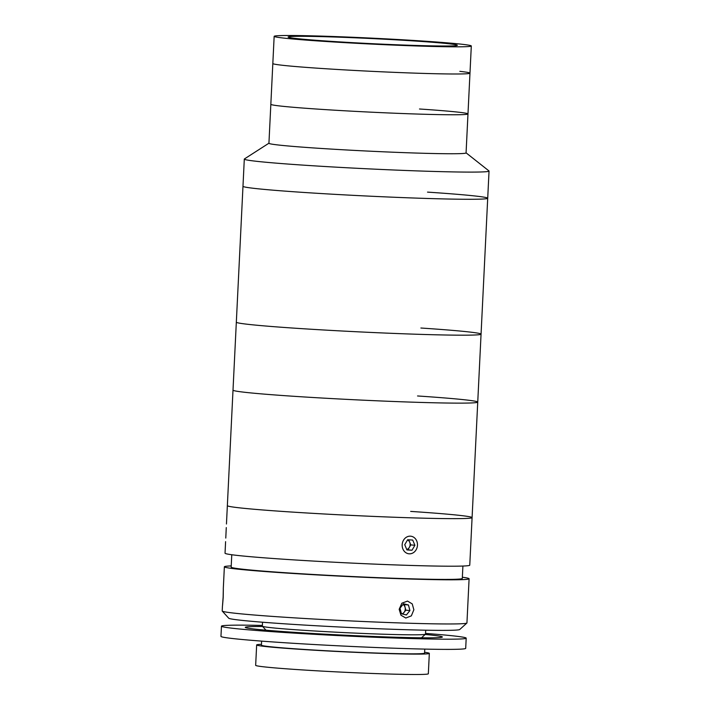 <?xml version="1.0" encoding="UTF-8"?>
<svg xmlns="http://www.w3.org/2000/svg" width="710" height="710" viewBox="0 0 710 710"><rect width="100%" height="100%" fill="white"/><g stroke="black" fill="none" stroke-linecap="round" stroke-linejoin="round"><path stroke-width="1.06" d="M274.158 36.334A98.69 2.973 2.8 0 0 322.642 41.269A98.69 2.973 2.8 0 0 421.554 46.132A98.69 2.973 2.8 0 0 471.307 45.981A98.69 2.973 2.8 0 0 422.823 41.047A98.69 2.973 2.8 0 0 323.911 36.192A98.69 2.973 2.8 0 0 274.158 36.334L272.826 63.518A98.69 2.973 2.8 0 0 321.31 68.453A98.69 2.973 2.8 0 1 272.826 63.518L270.838 104.29A98.69 2.973 2.8 0 0 319.322 109.225A98.69 2.973 2.8 0 1 270.838 104.29L268.93 143.269A98.69 2.973 2.8 0 0 317.414 148.204A98.69 2.973 2.8 0 0 416.326 153.058A98.69 2.973 2.8 0 0 466.071 152.907L467.979 113.928A98.69 2.973 2.8 0 0 419.495 108.994M268.93 143.207L244.426 158.942A122.51 3.692 2.8 0 0 244.302 159.093A122.51 3.692 2.8 0 0 304.492 165.217A122.51 3.692 2.8 0 0 427.278 171.243A122.51 3.692 2.8 0 0 489.039 171.066A122.51 3.692 2.8 0 0 488.933 170.906L466.079 152.845M226.454 524.007L242.98 186.277A122.51 3.692 2.8 0 0 303.161 192.401A122.51 3.692 2.8 0 0 425.947 198.427A122.51 3.692 2.8 0 0 487.708 198.241A122.51 3.692 2.8 0 0 427.518 192.117M467.979 113.928A98.69 2.973 2.8 0 1 418.226 114.079A98.69 2.973 2.8 0 1 319.322 109.225A98.69 2.973 2.8 0 0 418.226 114.079A98.69 2.973 2.8 0 0 467.979 113.928L469.976 73.157A98.69 2.973 2.8 0 0 459.832 71.346M329.724 41.26A84.739 2.547 2.8 0 0 414.649 45.422A84.739 2.547 2.8 0 0 457.364 45.298A84.739 2.547 2.8 0 0 415.74 41.065A84.739 2.547 2.8 0 0 330.816 36.893A84.739 2.547 2.8 0 0 288.1 37.018A84.739 2.547 2.8 0 0 329.724 41.26M469.976 73.157A98.69 2.973 2.8 0 1 420.222 73.307A98.69 2.973 2.8 0 1 321.31 68.453A98.69 2.973 2.8 0 0 420.222 73.307A98.69 2.973 2.8 0 0 469.976 73.157L471.307 45.981M466.878 623.043L459.752 629.495A115.703 3.479 -177.2 0 1 286.689 623.957A115.703 3.479 -177.2 0 1 228.718 618.197L222.257 611.079A122.51 3.692 2.8 0 0 283.636 617.167A122.51 3.692 2.8 0 0 466.878 623.043A122.51 3.692 2.8 0 0 466.94 622.927L469.097 578.765A122.51 3.692 2.8 0 0 462.361 577.221M222.461 605.887L222.203 610.964A122.51 3.692 2.8 0 0 222.257 611.079M223.144 597.145C223.375 586.336 223.384 586.513 223.188 597.66C222.319 608.426 222.301 608.257 223.144 597.145C223.375 586.336 223.384 586.513 223.188 597.66C222.319 608.426 222.301 608.257 223.144 597.145M223.286 588.892L224.369 566.793A122.51 3.692 2.8 0 0 285.793 573.005A122.51 3.692 2.8 0 0 469.097 578.765M231.22 565.914A122.51 3.692 2.8 0 0 224.369 566.793M399.171 609.304L401.86 603.198L407.513 601.086L412.226 603.89L413.868 609.766L411.339 615.881L405.809 618.019L400.955 615.206L399.171 609.304M231.771 554.75L231.167 567.13A115.703 3.479 2.8 0 0 289.183 572.988A115.703 3.479 2.8 0 0 462.299 578.428L462.902 566.047M225.594 541.65L225.034 553.205A122.51 3.692 2.8 0 0 286.458 559.409A122.51 3.692 2.8 0 0 469.763 565.178L472.088 517.608A122.51 3.692 2.8 0 0 410.664 511.404M472.088 517.608A122.51 3.692 2.8 0 1 410.327 517.794A122.51 3.692 2.8 0 1 287.541 511.768A122.51 3.692 2.8 0 1 227.36 505.635A122.51 3.692 2.8 0 0 288.784 511.848A122.51 3.692 2.8 0 0 472.088 517.608L477.741 402.091A122.51 3.692 2.8 0 0 417.551 395.967M424.615 652.295A86.442 2.6 -177.2 0 1 429.328 653.378A86.442 2.6 -177.2 0 1 417.862 654.114A86.442 2.6 -177.2 0 1 320.689 650.582A86.442 2.6 -177.2 0 1 256.656 644.937A86.442 2.6 -177.2 0 1 261.457 644.316M429.328 653.378L428.334 673.763A86.442 2.6 -177.2 0 1 416.868 674.5A86.442 2.6 -177.2 0 1 319.686 670.968A86.442 2.6 -177.2 0 1 255.662 665.323L256.656 644.937M425.698 630.196L425.503 634.119A81.677 2.458 -177.2 0 1 425.467 634.199A81.677 2.458 -177.2 0 1 414.667 634.82A81.677 2.458 -177.2 0 1 324.035 631.545A81.677 2.458 -177.2 0 1 262.38 626.22A81.677 2.458 -177.2 0 1 262.354 626.14L262.54 622.217M425.538 633.418A122.51 3.692 -177.2 0 1 466.195 638.157A122.51 3.692 -177.2 0 1 449.945 639.195A122.51 3.692 -177.2 0 1 312.205 634.19A122.51 3.692 -177.2 0 1 221.458 626.184A122.51 3.692 -177.2 0 1 237.717 625.146A122.51 3.692 -177.2 0 1 262.38 625.439M466.195 638.157L465.698 648.345A122.51 3.692 -177.2 0 1 449.439 649.384A122.51 3.692 -177.2 0 1 311.708 644.387A122.51 3.692 -177.2 0 1 220.961 636.382L221.458 626.184M424.775 649.1L424.571 653.147A81.677 2.458 -177.2 0 1 413.735 653.839A81.677 2.458 -177.2 0 1 321.914 650.511A81.677 2.458 -177.2 0 1 261.422 645.168L261.617 641.121M425.166 634.465A98.69 2.973 -177.2 0 1 429.31 637.828A98.69 2.973 -177.2 0 1 294.739 632.353A98.69 2.973 -177.2 0 1 258.342 626.513A98.69 2.973 -177.2 0 1 262.656 626.522M401.913 613.875A5.094 4.402 95.8 0 0 402.117 613.804A5.094 4.402 95.8 0 0 404.07 612.357L405.818 610.165L409.91 610.573L408.463 604.991L403.502 603.793L400.005 608.177L401.452 613.768L406.413 614.966L409.91 610.573M402.703 614.07L404.07 612.357A5.094 4.402 95.8 0 0 405.09 607.37L404.363 604.583L403.12 604.281M404.363 604.583L408.463 604.991M405.818 610.165L405.09 607.37A5.094 4.402 95.8 0 0 402.996 604.441M225.78 538.073L226.277 527.592L225.78 538.073M406.75 549.504A5.094 4.402 95.8 0 0 407.62 549.123A5.094 4.402 95.8 0 0 409.359 547.357L410.806 544.889L408.694 539.822M413.105 552.859A8.84 7.632 95.8 0 0 416.734 540.976A8.84 7.632 95.8 0 0 406.537 537.133A8.84 7.632 95.8 0 0 402.907 549.016A8.84 7.632 95.8 0 0 413.105 552.859M407.638 539.76L404.744 544.703L406.928 549.93L412.004 550.232L414.897 545.298L412.714 540.061L407.638 539.76M410.806 544.889L414.897 545.298M406.857 549.762L407.913 549.824L409.359 547.357A5.094 4.402 95.8 0 0 409.714 542.271A5.094 4.402 95.8 0 0 407.558 539.893M407.913 549.824L412.004 550.232M477.741 402.091A122.51 3.692 2.8 0 1 415.98 402.277A122.51 3.692 2.8 0 1 293.195 396.251A122.51 3.692 2.8 0 1 233.004 390.127A122.51 3.692 2.8 0 0 293.195 396.251A122.51 3.692 2.8 0 0 415.98 402.277A122.51 3.692 2.8 0 0 477.741 402.091L481.06 334.144A122.51 3.692 2.8 0 0 420.879 328.02M481.06 334.144A122.51 3.692 2.8 0 1 419.299 334.33A122.51 3.692 2.8 0 1 296.514 328.304A122.51 3.692 2.8 0 1 236.332 322.171A122.51 3.692 2.8 0 0 296.514 328.304A122.51 3.692 2.8 0 0 419.299 334.33A122.51 3.692 2.8 0 0 481.06 334.144L489.039 171.066M244.302 159.093L242.98 186.277A122.51 3.692 2.8 0 0 303.161 192.401A122.51 3.692 2.8 0 0 425.947 198.427A122.51 3.692 2.8 0 0 487.708 198.241M421.483 637.802L425.467 634.199M265.993 630.196L262.38 626.22"/></g></svg>
